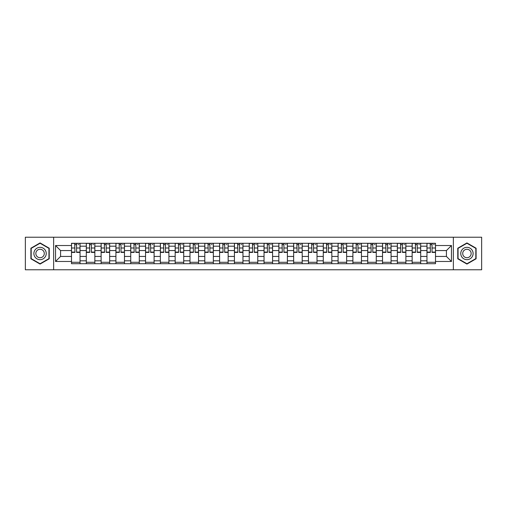 <?xml version="1.0" encoding="UTF-8"?>
<svg xmlns="http://www.w3.org/2000/svg" width="507" height="507" viewBox="0 0 507 507"><rect width="100%" height="100%" fill="white"/><g stroke="black" fill="none" stroke-linecap="round" stroke-linejoin="round"><path stroke-width="0.76" d="M453.359 269.781L481.65 269.781L481.65 237.219L25.35 237.219L25.35 269.781L453.359 269.781L453.359 237.219M86.304 263.703L86.304 246.187L80.036 246.187L80.036 263.703M80.036 246.187L80.036 243.297M86.304 246.187L86.304 243.297M94.847 243.297L94.847 263.703M101.115 263.703L101.115 243.297M109.658 243.297L109.658 263.703M115.926 263.703L115.926 243.297M124.469 243.297L124.469 263.703M130.736 263.703L130.736 243.297M139.286 243.297L139.286 263.703M145.547 263.703L145.547 243.297M154.096 243.297L154.096 263.703M160.358 263.703L160.358 243.297M168.907 243.297L168.907 263.703M175.168 263.703L175.168 243.297M183.718 243.297L183.718 263.703M189.986 263.703L189.986 243.297M198.529 243.297L198.529 263.703M204.796 263.703L204.796 243.297M213.339 243.297L213.339 263.703M219.607 263.703L219.607 243.297M228.15 243.297L228.15 263.703M234.418 263.703L234.418 243.297M242.961 243.297L242.961 263.703M249.229 263.703L249.229 243.297M257.771 243.297L257.771 263.703M264.039 263.703L264.039 243.297M272.582 243.297L272.582 263.703M278.85 263.703L278.85 243.297M287.393 243.297L287.393 263.703M293.661 263.703L293.661 243.297M302.204 243.297L302.204 263.703M308.471 263.703L308.471 243.297M317.014 243.297L317.014 263.703M323.282 263.703L323.282 243.297M331.832 243.297L331.832 263.703M338.093 263.703L338.093 243.297M346.642 243.297L346.642 263.703M352.904 263.703L352.904 243.297M361.453 243.297L361.453 263.703M367.714 263.703L367.714 243.297M376.264 243.297L376.264 263.703M382.532 263.703L382.532 243.297M391.074 243.297L391.074 263.703M397.342 263.703L397.342 243.297M405.885 243.297L405.885 263.703M412.153 263.703L412.153 243.297M420.696 243.297L420.696 263.703M426.964 263.703L426.964 243.297M426.964 256.441L420.696 256.441M412.153 256.441L405.885 256.441M397.342 256.441L391.074 256.441M382.532 256.441L376.264 256.441M367.714 256.441L361.453 256.441M352.904 256.441L346.642 256.441M338.093 256.441L331.832 256.441M323.282 256.441L317.014 256.441M308.471 256.441L302.204 256.441M293.661 256.441L287.393 256.441M278.85 256.441L272.582 256.441M264.039 256.441L257.771 256.441M249.229 256.441L242.961 256.441M234.418 256.441L228.15 256.441M219.607 256.441L213.339 256.441M204.796 256.441L198.529 256.441M189.986 256.441L183.718 256.441M175.168 256.441L168.907 256.441M160.358 256.441L154.096 256.441M145.547 256.441L139.286 256.441M130.736 256.441L124.469 256.441M115.926 256.441L109.658 256.441M101.115 256.441L94.847 256.441M86.304 256.441L80.036 256.441M426.964 250.559L420.696 250.559M412.153 250.559L405.885 250.559M397.342 250.559L391.074 250.559M382.532 250.559L376.264 250.559M367.714 250.559L361.453 250.559M352.904 250.559L346.642 250.559M338.093 250.559L331.832 250.559M323.282 250.559L317.014 250.559M308.471 250.559L302.204 250.559M293.661 250.559L287.393 250.559M278.85 250.559L272.582 250.559M264.039 250.559L257.771 250.559M249.229 250.559L242.961 250.559M234.418 250.559L228.15 250.559M219.607 250.559L213.339 250.559M204.796 250.559L198.529 250.559M189.986 250.559L183.718 250.559M175.168 250.559L168.907 250.559M160.358 250.559L154.096 250.559M145.547 250.559L139.286 250.559M130.736 250.559L124.469 250.559M115.926 250.559L109.658 250.559M101.115 250.559L94.847 250.559M86.304 250.559L80.036 250.559M60.574 256.441L71.493 256.441L71.493 250.559L60.574 250.559L60.574 256.441L55.542 261.473L55.542 245.527L71.493 245.527L71.493 250.559M435.507 250.559L435.507 256.441L446.426 256.441L446.426 250.559L435.507 250.559L435.507 243.297L71.493 243.297L71.493 245.527M435.507 245.527L451.458 245.527L451.458 261.473L435.507 261.473L435.507 256.441M71.493 256.441L71.493 263.703L435.507 263.703L435.507 261.473M71.493 261.473L55.542 261.473M53.641 269.781L53.641 237.219M49.23 248.208L40.066 242.923L30.902 248.208L30.902 258.792L40.066 264.077L49.23 258.792L49.23 248.208M476.098 248.208L466.934 242.923L457.77 248.208L457.77 258.792L466.934 264.077L476.098 258.792L476.098 248.208M80.036 262.284L71.493 262.284M74.96 244.716L76.57 244.716M94.847 262.284L86.304 262.284M89.771 244.716L91.38 244.716M109.658 262.284L101.115 262.284M104.581 244.716L106.197 244.716M124.469 262.284L115.926 262.284M119.392 244.716L121.008 244.716M139.286 262.284L130.736 262.284M134.203 244.716L135.819 244.716M154.096 262.284L145.547 262.284M149.014 244.716L150.63 244.716M168.907 262.284L160.358 262.284M163.824 244.716L165.44 244.716M183.718 262.284L175.168 262.284M178.635 244.716L180.251 244.716M198.529 262.284L189.986 262.284M193.446 244.716L195.062 244.716M213.339 262.284L204.796 262.284M208.257 244.716L209.873 244.716M228.15 262.284L219.607 262.284M223.074 244.716L224.683 244.716M242.961 262.284L234.418 262.284M237.884 244.716L239.494 244.716M257.771 262.284L249.229 262.284M252.695 244.716L254.305 244.716M272.582 262.284L264.039 262.284M267.506 244.716L269.116 244.716M287.393 262.284L278.85 262.284M282.317 244.716L283.926 244.716M302.204 262.284L293.661 262.284M297.127 244.716L298.743 244.716M317.014 262.284L308.471 262.284M311.938 244.716L313.554 244.716M331.832 262.284L323.282 262.284M326.749 244.716L328.365 244.716M346.642 262.284L338.093 262.284M341.56 244.716L343.176 244.716M361.453 262.284L352.904 262.284M356.37 244.716L357.986 244.716M376.264 262.284L367.714 262.284M371.181 244.716L372.797 244.716M391.074 262.284L382.532 262.284M385.992 244.716L387.608 244.716M405.885 262.284L397.342 262.284M400.803 244.716L402.419 244.716M420.696 262.284L412.153 262.284M415.62 244.716L417.229 244.716M435.507 262.284L426.964 262.284M430.43 244.716L432.04 244.716M55.542 245.527L60.574 250.559M446.426 256.441L451.458 261.473M446.426 250.559L451.458 245.527M76.57 252.08L79.992 252.08L79.992 252.41L76.57 252.41L76.57 243.385L79.992 243.385L78.091 243.385M79.992 252.08L79.992 243.385M74.96 244.621L76.57 244.621M78.091 244.621L78.756 244.621M76.855 243.385L71.538 243.385L71.538 252.41L74.96 252.41L74.675 243.385M91.38 252.08L94.803 252.08L94.803 252.41L91.38 252.41L91.38 243.385L94.803 243.385L92.901 243.385M94.803 252.08L94.803 243.385M89.771 244.621L91.38 244.621M92.901 244.621L93.567 244.621M91.666 243.385L86.348 243.385L86.348 252.41L89.771 252.41L89.486 243.385M106.197 252.08L109.613 252.08L109.613 252.41L106.197 252.41L106.197 243.385L109.613 243.385L107.712 243.385M109.613 252.08L109.613 243.385M104.581 244.621L106.197 244.621M107.712 244.621L108.378 244.621M106.476 243.385L101.166 243.385L101.166 252.41L104.581 252.41L104.296 243.385M34.723 256.586A6.173 6.173 0 0 0 43.152 258.843A6.173 6.173 0 0 0 45.408 250.414A6.173 6.173 0 0 0 36.979 248.157A6.173 6.173 0 0 0 34.723 256.586M36.409 255.61A4.227 4.227 0 0 0 42.176 257.157A4.227 4.227 0 0 0 43.722 251.39A4.227 4.227 0 0 0 37.955 249.843A4.227 4.227 0 0 0 36.409 255.61M40.066 243.252L48.945 248.373L48.945 258.627L40.066 263.748L31.187 258.627L31.187 248.373L40.066 243.252M461.592 256.586A6.173 6.173 0 0 0 470.021 258.843A6.173 6.173 0 0 0 472.277 250.414A6.173 6.173 0 0 0 463.848 248.157A6.173 6.173 0 0 0 461.592 256.586M463.278 255.61A4.227 4.227 0 0 0 469.045 257.157A4.227 4.227 0 0 0 470.591 251.39A4.227 4.227 0 0 0 464.824 249.843A4.227 4.227 0 0 0 463.278 255.61M466.934 243.252L475.813 248.373L475.813 258.627L466.934 263.748L458.055 258.627L458.055 248.373L466.934 243.252M121.008 252.08L124.424 252.08L124.424 252.41L121.008 252.41L121.008 243.385L124.424 243.385L122.523 243.385M124.424 252.08L124.424 243.385M119.392 244.621L121.008 244.621M122.523 244.621L123.188 244.621M121.293 243.385L115.976 243.385L115.976 252.41L119.392 252.41L119.107 243.385M135.819 252.08L139.235 252.08L139.235 252.41L135.819 252.41L135.819 243.385L139.235 243.385L137.334 243.385M139.235 252.08L139.235 243.385M134.203 244.621L135.819 244.621M137.334 244.621L137.999 244.621M136.104 243.385L130.787 243.385L130.787 252.41L134.203 252.41L133.918 243.385M150.63 252.08L154.046 252.08L154.046 252.41L150.63 252.41L150.63 243.385L154.046 243.385L152.144 243.385M154.046 252.08L154.046 243.385M149.014 244.621L150.63 244.621M152.144 244.621L152.81 244.621M150.915 243.385L145.598 243.385L145.598 252.41L149.014 252.41L148.728 243.385M165.44 252.08L168.856 252.08L168.856 252.41L165.44 252.41L165.44 243.385L168.856 243.385L166.961 243.385M168.856 252.08L168.856 243.385M163.824 244.621L165.44 244.621M166.961 244.621L167.621 244.621M165.726 243.385L160.408 243.385L160.408 252.41L163.824 252.41L163.539 243.385M180.251 252.08L183.667 252.08L183.667 252.41L180.251 252.41L180.251 243.385L183.667 243.385L181.772 243.385M183.667 252.08L183.667 243.385M178.635 244.621L180.251 244.621M181.772 244.621L182.438 244.621M180.536 243.385L175.219 243.385L175.219 252.41L178.635 252.41L178.35 243.385M195.062 252.08L198.478 252.08L198.478 252.41L195.062 252.41L195.062 243.385L198.478 243.385L196.583 243.385M198.478 252.08L198.478 243.385M193.446 244.621L195.062 244.621M196.583 244.621L197.248 244.621M195.347 243.385L190.03 243.385L190.03 252.41L193.446 252.41L193.161 243.385M209.873 252.08L213.289 252.08L213.289 252.41L209.873 252.41L209.873 243.385L213.289 243.385L211.394 243.385M213.289 252.08L213.289 243.385M208.257 244.621L209.873 244.621M211.394 244.621L212.059 244.621M210.158 243.385L204.841 243.385L204.841 252.41L208.257 252.41L207.971 243.385M224.683 252.08L228.106 252.08L228.106 252.41L224.683 252.41L224.683 243.385L228.106 243.385L226.204 243.385M228.106 252.08L228.106 243.385M223.074 244.621L224.683 244.621M226.204 244.621L226.87 244.621M224.969 243.385L219.651 243.385L219.651 252.41L223.074 252.41L222.788 243.385M239.494 252.08L242.916 252.08L242.916 252.41L239.494 252.41L239.494 243.385L242.916 243.385L241.015 243.385M242.916 252.08L242.916 243.385M237.884 244.621L239.494 244.621M241.015 244.621L241.681 244.621M239.779 243.385L234.462 243.385L234.462 252.41L237.884 252.41L237.599 243.385M254.305 252.08L257.727 252.08L257.727 252.41L254.305 252.41L254.305 243.385L257.727 243.385L255.826 243.385M257.727 252.08L257.727 243.385M252.695 244.621L254.305 244.621M255.826 244.621L256.491 244.621M254.59 243.385L249.273 243.385L249.273 252.41L252.695 252.41L252.41 243.385M269.116 252.08L272.538 252.08L272.538 252.41L269.116 252.41L269.116 243.385L272.538 243.385L270.637 243.385M272.538 252.08L272.538 243.385M267.506 244.621L269.116 244.621M270.637 244.621L271.302 244.621M269.401 243.385L264.084 243.385L264.084 252.41L267.506 252.41L267.221 243.385M283.926 252.08L287.349 252.08L287.349 252.41L283.926 252.41L283.926 243.385L287.349 243.385L285.447 243.385M287.349 252.08L287.349 243.385M282.317 244.621L283.926 244.621M285.447 244.621L286.113 244.621M284.212 243.385L278.894 243.385L278.894 252.41L282.317 252.41L282.031 243.385M298.743 252.08L302.159 252.08L302.159 252.41L298.743 252.41L298.743 243.385L302.159 243.385L300.258 243.385M302.159 252.08L302.159 243.385M297.127 244.621L298.743 244.621M300.258 244.621L300.924 244.621M299.029 243.385L293.711 243.385L293.711 252.41L297.127 252.41L296.842 243.385M313.554 252.08L316.97 252.08L316.97 252.41L313.554 252.41L313.554 243.385L316.97 243.385L315.069 243.385M316.97 252.08L316.97 243.385M311.938 244.621L313.554 244.621M315.069 244.621L315.734 244.621M313.839 243.385L308.522 243.385L308.522 252.41L311.938 252.41L311.653 243.385M328.365 252.08L331.781 252.08L331.781 252.41L328.365 252.41L328.365 243.385L331.781 243.385L329.88 243.385M331.781 252.08L331.781 243.385M326.749 244.621L328.365 244.621M329.88 244.621L330.545 244.621M328.65 243.385L323.333 243.385L323.333 252.41L326.749 252.41L326.464 243.385M343.176 252.08L346.592 252.08L346.592 252.41L343.176 252.41L343.176 243.385L346.592 243.385L344.697 243.385M346.592 252.08L346.592 243.385M341.56 244.621L343.176 244.621M344.697 244.621L345.356 244.621M343.461 243.385L338.144 243.385L338.144 252.41L341.56 252.41L341.274 243.385M357.986 252.08L361.402 252.08L361.402 252.41L357.986 252.41L357.986 243.385L361.402 243.385L359.507 243.385M361.402 252.08L361.402 243.385M356.37 244.621L357.986 244.621M359.507 244.621L360.166 244.621M358.272 243.385L352.954 243.385L352.954 252.41L356.37 252.41L356.085 243.385M372.797 252.08L376.213 252.08L376.213 252.41L372.797 252.41L372.797 243.385L376.213 243.385L374.318 243.385M376.213 252.08L376.213 243.385M371.181 244.621L372.797 244.621M374.318 244.621L374.984 244.621M373.082 243.385L367.765 243.385L367.765 252.41L371.181 252.41L370.896 243.385M387.608 252.08L391.024 252.08L391.024 252.41L387.608 252.41L387.608 243.385L391.024 243.385L389.129 243.385M391.024 252.08L391.024 243.385M385.992 244.621L387.608 244.621M389.129 244.621L389.794 244.621M387.893 243.385L382.576 243.385L382.576 252.41L385.992 252.41L385.707 243.385M402.419 252.08L405.834 252.08L405.834 252.41L402.419 252.41L402.419 243.385L405.834 243.385L403.94 243.385M405.834 252.08L405.834 243.385M400.803 244.621L402.419 244.621M403.94 244.621L404.605 244.621M402.704 243.385L397.387 243.385L397.387 252.41L400.803 252.41L400.524 243.385M417.229 252.08L420.652 252.08L420.652 252.41L417.229 252.41L417.229 243.385L420.652 243.385L418.75 243.385M420.652 252.08L420.652 243.385M415.62 244.621L417.229 244.621M418.75 244.621L419.416 244.621M417.514 243.385L412.197 243.385L412.197 252.41L415.62 252.41L415.334 243.385M432.04 252.08L435.462 252.08L435.462 252.41L432.04 252.41L432.04 243.385L435.462 243.385L433.561 243.385M435.462 252.08L435.462 243.385M430.43 244.621L432.04 244.621M433.561 244.621L434.226 244.621M432.325 243.385L427.008 243.385L427.008 252.41L430.43 252.41L430.145 243.385M412.153 246.187L405.885 246.187M397.342 246.187L391.074 246.187M382.532 246.187L376.264 246.187M367.714 246.187L361.453 246.187M352.904 246.187L346.642 246.187M338.093 246.187L331.832 246.187M323.282 246.187L317.014 246.187M308.471 246.187L302.204 246.187M293.661 246.187L287.393 246.187M278.85 246.187L272.582 246.187M264.039 246.187L257.771 246.187M249.229 246.187L242.961 246.187M234.418 246.187L228.15 246.187M219.607 246.187L213.339 246.187M204.796 246.187L198.529 246.187M189.986 246.187L183.718 246.187M175.168 246.187L168.907 246.187M160.358 246.187L154.096 246.187M145.547 246.187L139.286 246.187M130.736 246.187L124.469 246.187M115.926 246.187L109.658 246.187M101.115 246.187L94.847 246.187M426.964 246.187L420.696 246.187M412.153 260.813L405.885 260.813M397.342 260.813L391.074 260.813M382.532 260.813L376.264 260.813M367.714 260.813L361.453 260.813M352.904 260.813L346.642 260.813M338.093 260.813L331.832 260.813M323.282 260.813L317.014 260.813M308.471 260.813L302.204 260.813M293.661 260.813L287.393 260.813M278.85 260.813L272.582 260.813M264.039 260.813L257.771 260.813M249.229 260.813L242.961 260.813M234.418 260.813L228.15 260.813M219.607 260.813L213.339 260.813M204.796 260.813L198.529 260.813M189.986 260.813L183.718 260.813M175.168 260.813L168.907 260.813M160.358 260.813L154.096 260.813M145.547 260.813L139.286 260.813M130.736 260.813L124.469 260.813M115.926 260.813L109.658 260.813M101.115 260.813L94.847 260.813M86.304 260.813L80.036 260.813M426.964 260.813L420.696 260.813M76.57 247.999L79.992 247.999M71.538 252.08L74.96 252.08M71.538 247.999L74.96 247.999M91.38 247.999L94.803 247.999M86.348 252.08L89.771 252.08M86.348 247.999L89.771 247.999M106.197 247.999L109.613 247.999M101.166 252.08L104.581 252.08M101.166 247.999L104.581 247.999M121.008 247.999L124.424 247.999M115.976 252.08L119.392 252.08M115.976 247.999L119.392 247.999M135.819 247.999L139.235 247.999M130.787 252.08L134.203 252.08M130.787 247.999L134.203 247.999M150.63 247.999L154.046 247.999M145.598 252.08L149.014 252.08M145.598 247.999L149.014 247.999M165.44 247.999L168.856 247.999M160.408 252.08L163.824 252.08M160.408 247.999L163.824 247.999M180.251 247.999L183.667 247.999M175.219 252.08L178.635 252.08M175.219 247.999L178.635 247.999M195.062 247.999L198.478 247.999M190.03 252.08L193.446 252.08M190.03 247.999L193.446 247.999M209.873 247.999L213.289 247.999M204.841 252.08L208.257 252.08M204.841 247.999L208.257 247.999M224.683 247.999L228.106 247.999M219.651 252.08L223.074 252.08M219.651 247.999L223.074 247.999M239.494 247.999L242.916 247.999M234.462 252.08L237.884 252.08M234.462 247.999L237.884 247.999M254.305 247.999L257.727 247.999M249.273 252.08L252.695 252.08M249.273 247.999L252.695 247.999M269.116 247.999L272.538 247.999M264.084 252.08L267.506 252.08M264.084 247.999L267.506 247.999M283.926 247.999L287.349 247.999M278.894 252.08L282.317 252.08M278.894 247.999L282.317 247.999M298.743 247.999L302.159 247.999M293.711 252.08L297.127 252.08M293.711 247.999L297.127 247.999M313.554 247.999L316.97 247.999M308.522 252.08L311.938 252.08M308.522 247.999L311.938 247.999M328.365 247.999L331.781 247.999M323.333 252.08L326.749 252.08M323.333 247.999L326.749 247.999M343.176 247.999L346.592 247.999M338.144 252.08L341.56 252.08M338.144 247.999L341.56 247.999M357.986 247.999L361.402 247.999M352.954 252.08L356.37 252.08M352.954 247.999L356.37 247.999M372.797 247.999L376.213 247.999M367.765 252.08L371.181 252.08M367.765 247.999L371.181 247.999M387.608 247.999L391.024 247.999M382.576 252.08L385.992 252.08M382.576 247.999L385.992 247.999M402.419 247.999L405.834 247.999M397.387 252.08L400.803 252.08M397.387 247.999L400.803 247.999M417.229 247.999L420.652 247.999M412.197 252.08L415.62 252.08M412.197 247.999L415.62 247.999M432.04 247.999L435.462 247.999M427.008 252.08L430.43 252.08M427.008 247.999L430.43 247.999"/></g></svg>
